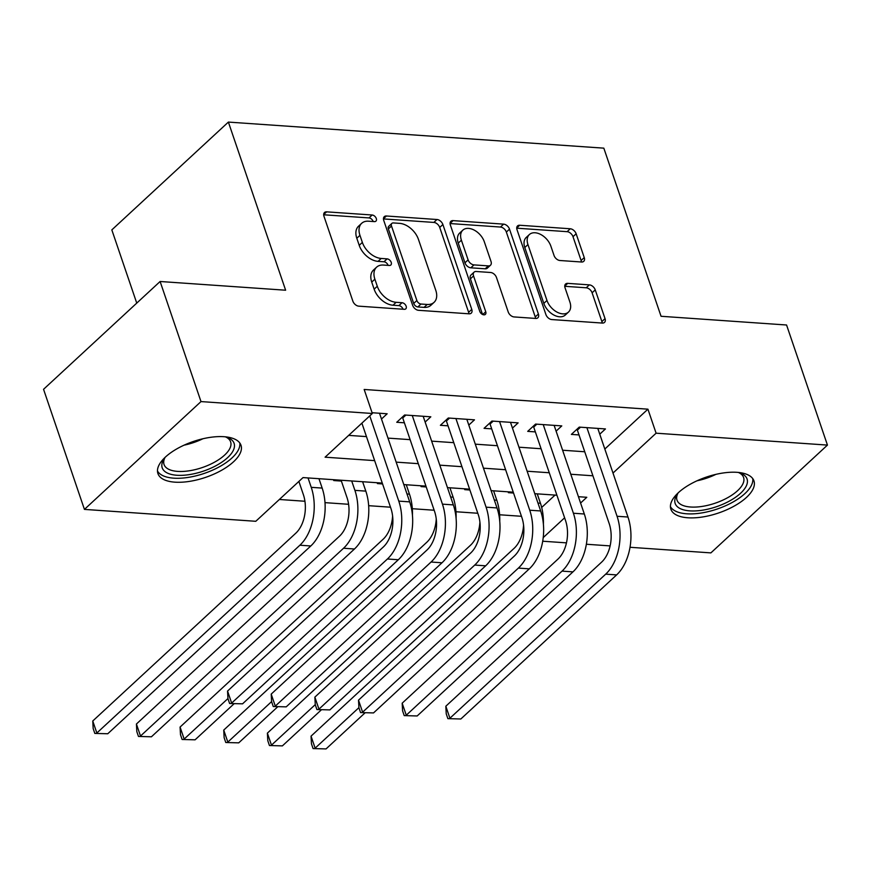 <?xml version="1.0" encoding="UTF-8"?>
<svg xmlns="http://www.w3.org/2000/svg" width="871" height="871" viewBox="0 0 871 871"><rect width="100%" height="100%" fill="white"/><g stroke="black" fill="none" stroke-linecap="round" stroke-linejoin="round"><path stroke-width="1.31" d="M376.294 218.523A3.865 2.504 47.2 0 0 372.178 215.006L326.647 211.849A5.52 3.571 47.2 0 0 324.502 212.513A5.52 3.571 47.2 0 0 323.968 216.269L352.853 301.137A5.52 3.571 47.2 0 0 358.743 306.156L404.275 309.314A3.865 2.504 47.2 0 0 405.777 308.846A3.865 2.504 47.2 0 0 406.158 306.222A3.865 2.504 47.2 0 0 402.032 302.716L396.142 302.302A17.67 11.432 47.2 0 1 377.285 286.265L374.878 279.188A17.67 11.432 47.2 0 1 376.599 267.168A17.67 11.432 47.2 0 1 383.458 265.056L389.348 265.459A3.865 2.504 47.2 0 0 390.85 265.002A3.865 2.504 47.2 0 0 391.221 262.367A3.865 2.504 47.2 0 0 387.105 258.861L381.215 258.447A17.67 11.432 47.2 0 1 362.358 242.41L359.952 235.344A17.67 11.432 47.2 0 1 361.661 223.314A17.67 11.432 47.2 0 1 368.531 221.201L374.421 221.615A3.865 2.504 47.2 0 0 375.924 221.147A3.865 2.504 47.2 0 0 376.294 218.523M373.18 221.528A3.865 2.504 47.2 0 0 373.147 221.43A3.865 2.504 47.2 0 0 369.021 217.924L323.674 214.778M403.033 309.227A3.865 2.504 47.2 0 0 403.001 309.14A3.865 2.504 47.2 0 0 398.885 305.623L392.984 305.22L396.142 302.302M388.107 265.372A3.865 2.504 47.2 0 0 388.074 265.285A3.865 2.504 47.2 0 0 383.948 261.779L378.058 261.365L381.215 258.447M687.85 517.777A43.888 18.955 -18.8 0 1 670.877 509.197A43.888 18.955 -18.8 0 1 690.616 484.026A43.888 18.955 -18.8 0 1 736.986 472.322A43.888 18.955 -18.8 0 1 753.959 480.912A43.888 18.955 -18.8 0 1 734.22 506.073A43.888 18.955 -18.8 0 1 687.85 517.777M174.897 482.164A43.888 18.955 -18.8 0 1 157.923 473.574A43.888 18.955 -18.8 0 1 177.662 448.402A43.888 18.955 -18.8 0 1 224.032 436.709A43.888 18.955 -18.8 0 1 241.006 445.288A43.888 18.955 -18.8 0 1 221.267 470.46A43.888 18.955 -18.8 0 1 174.897 482.164M581.567 262.008A5.52 3.571 47.2 0 0 583.712 261.344A5.52 3.571 47.2 0 0 584.245 257.587L576.145 233.776A5.52 3.571 47.2 0 0 570.255 228.768L519.693 225.251A5.52 3.571 47.2 0 0 517.548 225.916A5.52 3.571 47.2 0 0 517.015 229.672L545.899 314.54A5.52 3.571 47.2 0 0 551.789 319.559L602.362 323.065A5.52 3.571 47.2 0 0 604.507 322.412A5.52 3.571 47.2 0 0 605.04 318.644L595.241 289.891A5.52 3.571 47.2 0 0 589.351 284.871L567.718 283.369A5.52 3.571 47.2 0 0 565.573 284.033A5.52 3.571 47.2 0 0 565.039 287.789L569.895 302.052A14.774 9.559 47.2 0 1 568.458 312.101A14.774 9.559 47.2 0 1 556.896 312.047A14.774 9.559 47.2 0 1 546.966 300.462L527.946 244.588A14.774 9.559 47.2 0 1 529.372 234.539A14.774 9.559 47.2 0 1 540.945 234.593A14.774 9.559 47.2 0 1 550.875 246.177L554.043 255.497A5.52 3.571 47.2 0 0 559.933 260.505L581.567 262.008M382.293 483.089L303.032 477.591L255.78 521.294L84.433 509.393L43.55 389.304L160.112 281.496L285.623 290.217L228.387 122.082L603.821 148.157L661.056 316.282L786.567 325.003L827.45 445.092L710.888 552.889L630.027 547.282M160.112 281.496L200.994 401.585L372.342 413.485L325.09 457.188L374.639 460.628M604.822 449.033L647.926 409.174L364.165 389.468L372.342 413.485M647.926 409.174L656.103 433.192L827.45 445.092M442.882 224.522A5.52 3.571 47.2 0 0 436.992 219.514L386.419 215.997A5.52 3.571 47.2 0 0 384.274 216.661A5.52 3.571 47.2 0 0 383.741 220.417L412.636 305.286A5.52 3.571 47.2 0 0 418.526 310.305L469.088 313.81A5.52 3.571 47.2 0 0 471.233 313.157A5.52 3.571 47.2 0 0 471.766 309.401L442.882 224.522L439.724 227.44A5.52 3.571 47.2 0 0 433.834 222.421L383.458 218.926M453.051 220.624L503.623 224.141A5.52 3.571 47.2 0 1 509.513 229.149L538.398 314.017A5.52 3.571 47.2 0 1 537.864 317.784A5.52 3.571 47.2 0 1 535.719 318.438L514.086 316.935A5.52 3.571 47.2 0 1 508.196 311.927L496.481 277.501A5.52 3.571 47.2 0 0 490.58 272.492L476.23 271.491A5.52 3.571 47.2 0 0 474.085 272.155A5.52 3.571 47.2 0 0 473.552 275.911L485.746 311.753A3.865 2.504 47.2 0 1 485.376 314.377A3.865 2.504 47.2 0 1 482.349 314.366A3.865 2.504 47.2 0 1 479.747 311.328L450.372 225.045A5.52 3.571 47.2 0 1 450.906 221.288A5.52 3.571 47.2 0 1 453.051 220.624L450.089 223.379M509.197 491.897L508.37 492.67L513.542 493.03M465.539 488.871L464.711 489.644L469.883 490.003M421.891 485.844L421.052 486.606L426.235 486.965M378.232 482.806L377.404 483.579L382.576 483.938M334.573 479.779L333.745 480.542L341.388 481.075M381.487 419.027L387.16 413.779L372.08 412.723M425.146 422.054L430.818 416.806L404.623 414.988L396.751 422.272L404.384 422.805M468.805 425.081L474.477 419.833L448.282 418.015L440.399 425.298L448.042 425.832M512.453 428.118L518.125 422.87L491.941 421.052L484.058 428.336L491.701 428.87M556.112 431.145L561.784 425.897L535.589 424.079L527.717 431.363L535.36 431.896M348.672 435.38L366.462 436.611M387.987 438.113L410.121 439.648M431.646 441.14L453.78 442.675M475.294 444.166L497.439 445.712M518.953 447.204L541.087 448.739M562.612 450.231L584.746 451.766M599.771 434.183L605.443 428.935L579.248 427.117L571.376 434.4L579.008 434.923M279.362 499.475L304.937 501.261M325.003 502.643L348.596 504.287M368.651 505.681L390.491 507.194M412.31 508.708L434.15 510.232M455.969 511.745L477.809 513.259M499.627 514.772L521.457 516.285M541.675 507.445L555.034 495.087M228.387 122.082L111.826 229.89L136.747 303.108M84.433 509.393L200.994 401.585M610.125 545.899L586.368 544.244M566.466 542.862L542.709 541.218M580.587 503.035L586.793 497.287L578.431 496.71M556.907 495.218L534.772 493.683M513.259 492.18L491.124 490.645M469.6 489.154L447.465 487.618M425.941 486.127L403.806 484.581M543.221 537.592L564.604 517.82M612.999 473.051L656.103 433.192M396.163 462.131L418.298 463.666M439.822 465.158L461.957 466.693M483.47 468.184L505.615 469.73M527.129 471.222L549.263 472.757M570.788 474.249L592.922 475.795M361.661 223.314L358.514 226.231A17.67 11.432 47.2 0 0 356.805 238.251L359.952 235.344M378.058 261.365A17.67 11.432 47.2 0 1 359.211 245.328L356.805 238.251M376.599 267.168L373.441 270.086A17.67 11.432 47.2 0 0 371.732 282.106L374.878 279.188M392.984 305.22A17.67 11.432 47.2 0 1 374.138 289.172L371.732 282.106M468.903 313.8A5.52 3.571 47.2 0 0 468.62 312.308L439.724 227.44M393.387 222.932A3.865 2.504 47.2 0 0 391.885 223.39A3.865 2.504 47.2 0 0 391.504 226.025L416.871 300.517A3.865 2.504 47.2 0 0 420.987 304.033L427.204 304.458A17.67 11.432 47.2 0 0 434.074 302.346A17.67 11.432 47.2 0 0 435.783 290.326L418.45 239.405A17.67 11.432 47.2 0 0 399.593 223.357L393.387 222.932M391.885 223.39L388.727 226.308A3.865 2.504 47.2 0 0 388.357 228.931L391.504 226.025M434.074 302.346L430.916 305.264A17.67 11.432 47.2 0 1 424.057 307.376L417.84 306.94A3.865 2.504 47.2 0 1 413.714 303.435L388.357 228.931M450.089 223.553L500.466 227.048L503.623 224.141M535.545 318.427A5.52 3.571 47.2 0 0 535.251 316.935L506.356 232.067A5.52 3.571 47.2 0 0 500.466 227.048M474.085 272.155L470.939 275.073A5.52 3.571 47.2 0 0 470.405 278.829L482.534 314.453M484.32 241.79A14.774 9.559 47.2 0 0 474.39 230.205A14.774 9.559 47.2 0 0 462.828 230.151A14.774 9.559 47.2 0 0 461.39 240.2L468.097 259.885A5.52 3.571 47.2 0 0 473.987 264.893L488.337 265.895A5.52 3.571 47.2 0 0 490.482 265.23A5.52 3.571 47.2 0 0 491.015 261.474L484.32 241.79M462.828 230.151L459.67 233.058A14.774 9.559 47.2 0 0 458.244 243.107L461.39 240.2M490.482 265.23L487.335 268.148A5.52 3.571 47.2 0 1 485.191 268.801L470.83 267.811A5.52 3.571 47.2 0 1 464.94 262.792L458.244 243.107M529.372 234.539L526.226 237.456A14.774 9.559 47.2 0 0 524.799 247.506L527.946 244.588M568.458 312.101L565.312 315.019A14.774 9.559 47.2 0 1 553.738 314.964A14.774 9.559 47.2 0 1 543.82 303.38L524.799 247.506M602.177 323.054A5.52 3.571 47.2 0 0 601.883 321.562L592.095 292.798A5.52 3.571 47.2 0 0 586.205 287.789L564.746 286.298M581.393 261.997A5.52 3.571 47.2 0 0 581.099 260.505L572.998 236.694A5.52 3.571 47.2 0 0 567.108 231.675L516.721 228.18M298.884 481.423L303.369 494.619A28.133 17.681 94 0 1 295.792 533.204L92.762 720.992L96.855 733.001L299.885 545.213A42.2 26.522 -86 0 0 311.241 487.335L308.051 477.939M107.764 733.752L94.808 733.415L107.764 733.752L310.795 545.975A42.2 26.522 -86 0 0 322.161 488.087L318.96 478.691M94.808 733.415L93.175 728.613L92.762 720.992M361.89 423.154L390.905 508.403A28.133 17.681 94 0 1 383.327 546.988L227.549 691.062L231.642 703.071L387.421 558.997A42.2 26.522 -86 0 0 398.776 501.119L369.761 415.87M242.552 703.833L229.596 703.485L242.552 703.833L398.33 559.748A42.2 26.522 -86 0 0 409.697 501.87L379.516 413.246M229.596 703.485L227.962 698.684L227.549 691.062M225.164 436.796A37.976 16.407 -18.8 0 1 227.179 437.405A37.976 16.407 -18.8 0 1 224.108 460.552A37.976 16.407 -18.8 0 1 176.889 475.261A37.976 16.407 -18.8 0 1 164.064 458.897A37.976 16.407 -18.8 0 1 165.294 457.177M165.011 457.536A35.167 15.188 161.2 0 0 164.053 464.515A35.167 15.188 161.2 0 0 177.651 471.396A35.167 15.188 161.2 0 0 214.81 462.022A35.167 15.188 161.2 0 0 230.63 441.858A35.167 15.188 161.2 0 0 225.6 436.915M157.477 470.982A43.604 18.835 161.2 0 0 173.743 478.168A43.604 18.835 161.2 0 0 218.414 467.313A43.604 18.835 161.2 0 0 239.775 442.969M738.118 472.42A37.976 16.407 -18.8 0 1 740.143 473.029A37.976 16.407 -18.8 0 1 747.264 483.144A37.976 16.407 -18.8 0 1 707.426 509.263A37.976 16.407 -18.8 0 1 674.96 499.268A37.976 16.407 -18.8 0 1 677.017 494.51A37.976 16.407 -18.8 0 1 678.248 492.801M677.976 493.16A35.167 15.188 161.2 0 0 676.821 496.274A35.167 15.188 161.2 0 0 677.007 500.139A35.167 15.188 161.2 0 0 711.041 504.472A35.167 15.188 161.2 0 0 743.769 481.336A35.167 15.188 161.2 0 0 743.584 477.471A35.167 15.188 161.2 0 0 738.554 472.528M670.43 506.606A43.604 18.835 161.2 0 0 713.665 510.166A43.604 18.835 161.2 0 0 752.62 481.946A43.604 18.835 161.2 0 0 752.74 478.582M341.094 480.226L347.028 497.646A28.133 17.681 94 0 1 339.45 536.231L136.42 724.019L140.514 736.028L343.544 548.24A42.2 26.522 -86 0 0 354.9 490.362L351.699 480.966M151.423 736.79L138.467 736.441L151.423 736.79L354.453 549.002A42.2 26.522 -86 0 0 365.82 491.124L362.619 481.728M138.467 736.441L136.823 731.64L136.42 724.019M412.44 515.197A42.2 26.522 -86 0 0 409.468 494.151L406.267 484.755M392.603 516.013A28.133 17.681 94 0 1 383.109 539.269L180.079 727.056L184.162 739.065L227.952 698.564M182.115 739.479L195.082 739.817L182.115 739.479L180.482 734.667L180.079 727.056M195.082 739.817L234.038 703.79M456.088 518.223A42.2 26.522 -86 0 0 453.127 497.189L449.926 487.782M436.251 519.04A28.133 17.681 94 0 1 426.768 542.295L223.738 730.083L227.821 742.092L271.61 701.591M225.774 742.506L238.73 742.854L225.774 742.506L224.141 737.704L223.738 730.083M238.73 742.854L277.686 706.827M499.747 521.261A42.2 26.522 -86 0 0 496.786 500.215L493.585 490.819M479.91 522.077A28.133 17.681 94 0 1 470.416 545.333L267.386 733.121L271.48 745.13L315.258 704.628M269.433 745.532L282.389 745.881L269.433 745.532L267.8 740.731L267.386 733.121M282.389 745.881L321.345 709.854M405.875 415.075L402.74 417.971L434.564 511.429A28.133 17.681 94 0 1 426.986 550.015L271.208 694.1L275.301 706.109L431.069 562.024A42.2 26.522 -86 0 0 442.435 504.146L412.266 415.521M286.211 706.86L273.244 706.523L286.211 706.86L441.989 562.786A42.2 26.522 -86 0 0 453.345 504.908L423.175 416.273M402.74 417.971L402.217 417.209M273.244 706.523L271.61 701.71L271.208 694.1M449.523 418.102L446.398 420.998L478.212 514.456A28.133 17.681 94 0 1 470.645 553.052L314.867 697.127L318.949 709.136L474.728 565.061A42.2 26.522 -86 0 0 486.094 507.172L455.914 418.548M329.869 709.898L316.902 709.549L329.869 709.898L485.648 565.812A42.2 26.522 -86 0 0 497.003 507.935L466.834 419.31M446.398 420.998L445.876 420.247M316.902 709.549L315.269 704.748L314.867 697.127M493.182 421.139L490.057 424.035L521.871 517.494A28.133 17.681 94 0 1 514.293 556.079L358.514 700.164L362.608 712.173L518.387 568.088A42.2 26.522 -86 0 0 529.742 510.21L499.573 421.586M373.517 712.924L360.561 712.576L373.517 712.924L529.296 568.85A42.2 26.522 -86 0 0 540.662 510.961L510.493 422.337M490.057 424.035L489.535 423.273M360.561 712.576L358.928 707.775L358.514 700.164M536.841 424.166L533.705 427.062L565.529 520.52A28.133 17.681 94 0 1 557.952 559.106L402.173 703.191L406.267 715.2L562.045 571.115A42.2 26.522 -86 0 0 573.401 513.237L543.232 424.613M417.176 715.962L404.22 715.614L417.176 715.962L572.955 571.877A42.2 26.522 -86 0 0 584.321 513.999L554.141 425.375M533.705 427.062L533.183 426.3M404.22 715.614L402.576 710.812L402.173 703.191M543.406 524.288A42.2 26.522 -86 0 0 540.434 503.242L537.244 493.846M523.569 525.104A28.133 17.681 94 0 1 514.075 548.36L311.045 736.147L315.139 748.156L358.917 707.655M313.081 748.57L326.048 748.918L313.081 748.57L311.448 743.769L311.045 736.147M326.048 748.918L365.003 712.881M580.5 427.204L577.364 430.1L609.177 523.558A28.133 17.681 94 0 1 601.611 562.143L445.832 706.218L449.915 718.227L605.693 574.152A42.2 26.522 -86 0 0 617.06 516.274L586.891 427.639M460.835 718.989L447.868 718.64L460.835 718.989L616.614 574.904A42.2 26.522 -86 0 0 627.969 517.026L597.8 428.401M577.364 430.1L576.842 429.338M447.868 718.64L446.235 713.839L445.832 706.218M369.021 217.924L372.178 215.006M398.885 305.623L402.032 302.716M383.948 261.779L387.105 258.861M359.211 245.328L362.358 242.41M374.138 289.172L377.285 286.265M323.674 214.593L326.647 211.849M468.62 312.308L471.766 309.401M383.447 218.752L386.419 215.997M433.834 222.421L436.992 219.514M413.714 303.435L416.871 300.517M417.84 306.94L420.987 304.033M424.057 307.376L427.204 304.458M506.356 232.067L509.513 229.149M535.251 316.935L538.398 314.017M470.405 278.829L473.552 275.911M482.719 314.551L485.746 311.753M464.94 262.792L468.097 259.885M470.83 267.811L473.987 264.893M485.191 268.801L488.337 265.895M543.82 303.38L546.966 300.462M564.746 286.124L567.718 283.369M586.205 287.789L589.351 284.871M592.095 292.798L595.241 289.891M601.883 321.562L605.04 318.644M516.721 228.006L519.693 225.251M567.108 231.675L570.255 228.768M572.998 236.694L576.145 233.776M581.099 260.505L584.245 257.587M311.241 487.335L322.161 488.087M299.885 545.213L310.795 545.975M398.776 501.119L409.697 501.87M387.421 558.997L398.33 559.748M202.932 438.744A35.167 15.188 -18.8 0 1 184.097 445.157M715.886 474.368A35.167 15.188 -18.8 0 1 697.05 480.781M354.9 490.362L365.82 491.124M343.544 548.24L354.453 549.002M407.007 493.988L409.468 494.151M450.666 497.014L453.127 497.189M494.314 500.041L496.786 500.215M442.435 504.146L453.345 504.908M431.069 562.024L441.989 562.786M486.094 507.172L497.003 507.935M474.728 565.061L485.648 565.812M529.742 510.21L540.662 510.961M518.387 568.088L529.296 568.85M573.401 513.237L584.321 513.999M562.045 571.115L572.955 571.877M537.973 503.079L540.434 503.242M617.06 516.274L627.969 517.026M605.693 574.152L616.614 574.904"/></g></svg>
